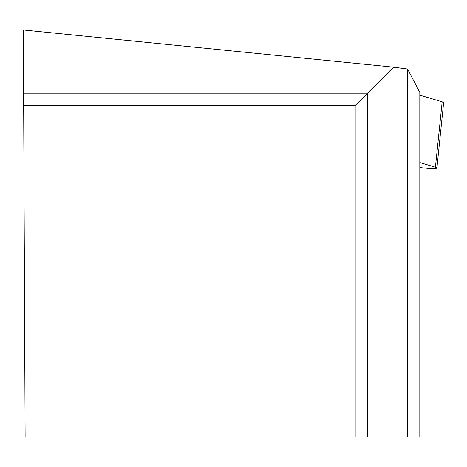 <?xml version="1.0" encoding="UTF-8"?>
<svg xmlns="http://www.w3.org/2000/svg" width="467" height="467" viewBox="0 0 467 467"><rect width="100%" height="100%" fill="white"/><g stroke="black" fill="none" stroke-linecap="round" stroke-linejoin="round"><path stroke-width="0.7" d="M419.815 167.554L424.223 168.015A12.393 1.313 -174.1 0 0 436.902 168.009A12.393 1.313 -174.1 0 0 435.419 167.215L419.815 162.534M442.039 103.108L442.167 101.841L419.815 95.14L442.167 101.841A12.393 1.313 5.9 0 1 443.65 102.635L436.902 168.009M393.547 67.143L23.35 29.987L23.624 93.172L367.523 93.172L393.547 67.143L407.568 68.993L407.568 437.013L419.815 437.013L419.815 92.454L407.568 68.993M407.568 437.013L355.183 437.013L355.183 105.513L367.523 93.172L367.523 437.013M23.624 93.172L25.125 437.013L355.183 437.013M23.677 105.513L355.183 105.513M435.419 167.215L442.167 101.841"/></g></svg>
